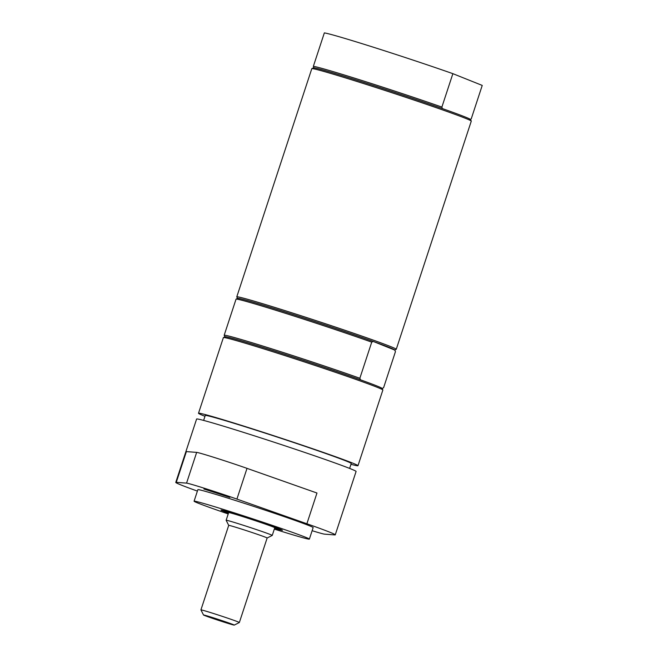 <?xml version="1.0" encoding="UTF-8"?>
<svg xmlns="http://www.w3.org/2000/svg" width="658" height="658" viewBox="0 0 658 658"><rect width="100%" height="100%" fill="white"/><g stroke="black" fill="none" stroke-linecap="round" stroke-linejoin="round"><path stroke-width="0.99" d="M203.626 420.413L205.247 415.478A76.838 1.99 18.2 0 1 251.224 428.662A76.838 1.99 18.2 0 1 351.24 463.479L349.62 468.414M204.975 416.308A83.936 2.171 18.2 0 1 198.502 413.265L223.383 337.587A83.936 2.171 18.2 0 1 223.432 337.538L224.962 336.764A82.727 2.139 18.2 0 1 275.686 351.405A82.727 2.139 18.2 0 1 360.584 379.855A82.727 2.139 18.2 0 1 376.516 385.802A82.727 2.139 18.2 0 1 382.084 388.426L382.857 389.955A83.936 2.171 18.2 0 1 382.866 390.021L357.985 465.7A83.936 2.171 18.2 0 1 350.969 464.309M360.584 379.855L359.852 378.26L371.729 342.144L373.209 341.436A82.727 2.139 18.2 0 1 389.149 347.383A82.727 2.139 18.2 0 1 394.726 350.048L395.45 351.643L383.581 387.759L382.092 388.467M371.729 342.144A83.936 2.171 18.2 0 0 286.246 313.57A83.936 2.171 18.2 0 0 236.058 299.119L237.587 298.345A82.727 2.139 18.2 0 1 288.319 312.986A82.727 2.139 18.2 0 1 373.209 341.436L394.726 350.048M236.058 299.119L224.189 335.235A83.936 2.171 18.2 0 1 274.37 349.678A83.936 2.171 18.2 0 1 359.852 378.26M224.189 335.235L224.913 336.83M198.502 413.265A83.936 2.171 18.2 0 1 263.554 432.405A83.936 2.171 18.2 0 1 352.326 462.977A83.936 2.171 18.2 0 1 357.985 465.7M223.432 337.538A83.936 2.171 18.2 0 1 289.446 357.055A83.936 2.171 18.2 0 1 377.207 387.291A83.936 2.171 18.2 0 1 382.857 389.955M237.522 298.387L236.781 296.923A83.936 2.171 18.2 0 1 236.773 296.865A83.936 2.171 18.2 0 1 287.003 311.259A83.936 2.171 18.2 0 1 390.597 346.569A83.936 2.171 18.2 0 1 396.256 349.299A83.936 2.171 18.2 0 1 396.215 349.34L394.742 350.081M236.773 296.865L311.802 68.671A83.936 2.171 18.2 0 1 311.843 68.621L313.373 67.848A82.727 2.139 18.2 0 1 313.85 67.823L313.356 66.318L324.345 32.9A83.936 2.171 18.2 0 1 373.777 47.343A83.936 2.171 18.2 0 1 452.869 73.663L482.232 85.417L471.243 118.843L469.985 119.641M313.85 67.823A82.727 2.139 18.2 0 1 362.838 82.085A82.727 2.139 18.2 0 1 442.382 108.586L441.88 107.081L452.869 73.663M442.382 108.586A82.727 2.139 18.2 0 1 470.495 119.509L471.268 121.039A83.936 2.171 18.2 0 1 471.284 121.105L396.256 349.299M313.356 66.318A83.936 2.171 18.2 0 1 362.788 80.761A83.936 2.171 18.2 0 1 441.88 107.081M311.843 68.621A83.936 2.171 18.2 0 1 362.032 83.073A83.936 2.171 18.2 0 1 471.268 121.039M197.4 491.098A83.936 2.171 18.2 0 1 175.768 482.413L196.61 419.023A83.936 2.171 18.2 0 1 246.84 433.425A83.936 2.171 18.2 0 1 356.093 471.457L335.251 534.847A83.936 2.171 18.2 0 1 334.749 534.921L324.46 534.14A32.365 0.839 -161.8 0 1 312.131 530.702M203.898 489.009L216.507 492.62L229.848 497.39L203.898 489.009M306.875 523.76L316.975 493.023L247.013 468.356A32.365 0.839 -161.8 0 0 215.832 457.96A32.365 0.839 -161.8 0 0 196.66 452.383L186.379 451.61L176.27 482.339L186.559 483.12A32.365 0.839 18.2 0 1 205.732 488.697A32.365 0.839 18.2 0 1 236.913 499.085L306.875 523.76A83.936 2.171 18.2 0 1 335.251 534.847M228.211 513.939A60.676 1.571 18.2 0 1 194.077 501.199L197.861 489.675A60.676 1.571 18.2 0 1 234.174 500.088A60.676 1.571 18.2 0 1 313.15 527.584L309.367 539.108A60.676 1.571 18.2 0 1 274.328 529.098M194.077 501.199A60.676 1.571 18.2 0 1 230.382 511.611A60.676 1.571 18.2 0 1 309.367 539.108M175.768 482.413A83.936 2.171 18.2 0 1 176.27 482.339M228.491 513.1A32.365 0.839 18.2 0 1 220.973 510.049A32.365 0.839 18.2 0 1 240.343 515.601A32.365 0.839 18.2 0 1 282.463 530.266A32.365 0.839 18.2 0 1 274.6 528.259M216.498 619.088L225.316 622.147L216.498 619.088M203.511 614.991A16.179 0.419 18.2 0 1 219.007 619.639A16.179 0.419 18.2 0 1 234.24 625.1A16.179 0.419 18.2 0 1 224.567 622.312A16.179 0.419 18.2 0 1 203.511 614.991L200.929 609.892A20.225 0.526 18.2 0 1 200.929 609.876A20.225 0.526 18.2 0 1 220.307 615.699A20.225 0.526 18.2 0 1 239.356 622.517A20.225 0.526 18.2 0 1 239.347 622.526L267.148 537.997L272.239 535.431A24.272 0.625 18.2 0 0 272.248 535.423L274.773 527.732A24.272 0.625 18.2 0 0 251.915 519.557A24.272 0.625 18.2 0 0 228.663 512.574L226.138 520.256A24.272 0.625 18.2 0 1 226.138 520.256A24.272 0.625 18.2 0 1 249.39 527.239A24.272 0.625 18.2 0 1 272.248 535.423M228.721 525.38A20.225 0.526 18.2 0 1 228.713 525.364A20.225 0.526 18.2 0 1 248.091 531.187A20.225 0.526 18.2 0 1 267.148 537.997M228.532 512.969A29.158 0.757 18.2 0 1 224.024 511.052A29.158 0.757 18.2 0 1 251.956 519.442A29.158 0.757 18.2 0 1 279.411 529.262A29.158 0.757 18.2 0 1 274.649 528.135M186.559 483.12L196.66 452.383M236.913 499.085L247.013 468.356M382.117 388.491L383.573 387.759M234.24 625.1L239.347 622.526M200.929 609.876L228.713 525.364L226.138 520.272"/></g></svg>
